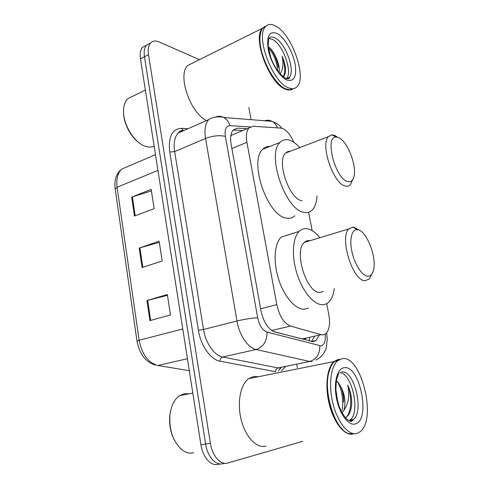 <?xml version="1.0" encoding="UTF-8"?>
<svg xmlns="http://www.w3.org/2000/svg" width="489" height="489" viewBox="0 0 489 489"><rect width="100%" height="100%" fill="white"/><g stroke="black" fill="none" stroke-linecap="round" stroke-linejoin="round"><path stroke-width="0.73" d="M273.443 331.444L302.049 338.975L305.808 338.736M293.828 142.299C290.001 133.723 285.674 128.986 280.851 128.087L253.161 126.266L248.956 127.935C246.487 130.832 245.808 135.649 246.933 142.385L276.798 304.61C279.451 316.267 284.017 323.418 290.49 326.065L321.12 334.696L322.929 334.904L325.882 333.675C329.415 329.965 330.381 323.529 328.785 314.366L326.658 303.614M234.928 133.79L231.401 135.27L230.894 136.083M312.202 230.674L308.553 212.275M247.067 128.723L237.685 128.167L233.302 129.897C230.765 132.806 230.038 137.586 231.114 144.231L260.961 310.668C263.565 322.275 268.18 329.36 274.8 331.927L313.137 341.713L316.053 340.497L318.907 335.809M314.329 336.829L311.401 341.548M302.648 441.31L227.746 463.046C220.71 465.394 212.238 455.974 210.398 443.346L148.503 54.627C147.739 49.383 148.424 45.508 150.563 43.001C152.696 40.783 155.533 40.422 159.078 41.92L199.426 59.658M248.822 107.58L251.083 119.677M296.695 364.134L297.349 367.661M222.99 463.658C215.924 466.005 207.446 456.634 205.631 444.055L144.475 56.755C143.723 51.522 144.42 47.653 146.566 45.147L150.172 43.209L146.566 45.147C144.42 47.653 143.723 51.522 144.475 56.755L205.631 444.055C207.446 456.634 215.924 466.005 222.99 463.658L225.362 463.352M237.685 128.167L233.277 130.025L242.703 130.545M220.6 463.969L218.277 464.269C211.181 466.616 202.697 457.288 200.906 444.758L140.477 58.857C139.732 53.649 140.441 49.786 142.599 47.274L146.223 45.33M146.945 300.527L167.336 294.537L170.478 314.971L149.909 320.607L146.945 300.527L147.696 300.325L150.667 320.399M131.669 197.14L151.168 189.377L154.127 208.62L134.463 216.065L131.669 197.14L132.391 196.884L135.184 215.79M139.194 248.07L159.127 241.169L162.177 260.992L142.073 267.556L139.194 248.07L139.927 247.837L142.812 267.318M159.31 242.342L139.927 247.837M151.401 190.887L132.391 196.884M167.464 295.362L147.696 300.325M193.754 452.79C189.414 453.816 185.142 452.527 180.93 448.914C172.629 440.54 168.974 429.165 169.964 414.788C171.156 405.736 174.316 399.385 179.445 395.729L184.634 393.676L188.974 393.847M266.071 446.102C256.963 448.774 245.674 437.368 241.303 420.283C236.847 403.236 240.331 384.666 248.491 378.7L253.932 376.402L258.375 376.719M342.208 358.633C361.084 354.831 377.19 418.969 360.204 431.683L357.123 433.388C349.103 436.029 338.26 423.511 333.339 405.075C328.345 386.683 330.448 366.946 337.453 360.888L342.208 358.633M335.955 390.326L337.771 401.848M339.782 372.624C351.952 372.973 360.717 412.294 350.148 419.965L348.938 420.76M345.277 417.704C349.464 415.516 351.615 410.13 351.744 401.555L351.744 401.004C351.298 395.277 349.971 389.977 347.752 385.124C349.824 395.295 348.529 403.694 343.859 410.326L342.08 412.985M336.42 380.882L338.033 382.264L341.108 387.16C345.032 395.246 345.949 402.967 343.859 410.326M341.108 387.16C342.758 390.876 343.639 395.265 343.761 400.332L343.718 402.178M354.146 433.804L348.871 433.639C335.258 430.399 322.929 392.037 329.018 371.872C330.283 367.117 332.123 363.645 334.543 361.469L339.329 359.213M342.288 429.159C331.12 418.749 324.115 388.578 328.871 372.184L330.637 367.147M334.934 361.389L339.079 359.641M352.612 434.104C344.482 435.766 333.993 422.844 329.403 404.709C324.739 386.61 326.982 367.557 333.901 361.597L338.37 359.384M174.512 440.387C170.533 432.698 168.974 424.348 169.836 415.338L170.484 411.408M347.752 385.124C351.866 395.522 351.897 410.998 346.512 417.019M337.196 381.457C341.652 387.777 344.048 401.5 341.976 410.357M351.744 401.004L351.64 404.366M340.943 386.83C342.685 391.438 343.608 396.518 343.718 402.074M357.832 229.769C366.762 230.808 377.111 257.856 373.443 270.307C372.367 274.36 370.436 276.328 367.649 276.212C362.196 275.9 354.837 264.745 352.056 252.245C349.201 239.732 351.658 229.384 357.031 229.677L357.832 229.769M371.701 274.231L369.226 279.036L365.106 280.692C352.82 281.419 339.06 237.416 348.889 228.901L352.93 227.116L353.859 227.226L358.877 230.074M310.032 240.704L309.702 240.643C307.648 240.35 305.851 240.949 304.305 242.44C293.449 251.071 306.658 293.455 319.892 292.404L323.26 291.53M334.293 288.675C333.455 294.849 331.56 299.354 328.596 302.202C326.78 303.871 324.69 304.708 322.312 304.702C313.736 304.757 302.587 291.523 297.037 273.864C291.426 256.23 292.556 237.807 299.127 231.431C301.487 229.133 304.231 228.247 307.367 228.785C311.524 229.598 315.668 232.532 319.788 237.581M308.504 308.137L304.066 309.237C295.264 309.378 284.017 296.413 278.553 279.03C273.033 261.67 274.421 243.436 281.236 237.049L299.127 231.431M338.339 137.519C347.025 140.429 356.958 165.203 354.005 176.327C352.979 180.612 350.851 182.342 347.636 181.517C335.24 178.956 324.244 135.966 336.157 137.085L338.339 137.519M352.569 179.952L350.43 184.622C349.054 186.144 347.306 186.609 345.191 186.022C333.37 183.943 319.983 144.487 328.467 136.614L332 134.854L334.537 135.361L336.952 136.731M316.951 195.955C316.603 202.397 315.014 207.098 312.19 210.068C310.008 212.232 307.324 213.008 304.134 212.379C285.71 210.673 266.187 154.31 280.014 142.44C282.697 139.652 286.004 138.943 289.946 140.312C293.211 141.504 296.499 143.937 299.812 147.605M294.91 215.741C292.642 217.917 289.879 218.717 286.615 218.137C267.752 216.682 248.473 161.211 262.776 149.237C264.806 147.152 267.22 146.205 270.02 146.376M290.429 151.205L287.813 151.535L285.6 153.057C276.236 161.113 289.213 199.109 301.841 200.71M154.139 146.113C151.914 147.195 149.371 147.366 146.511 146.639L145.869 146.462C134.988 143.601 123.161 125.16 123.521 111.046C123.583 105.581 124.97 101.486 127.684 98.772L132.922 96.18M292.116 89.42C290.136 90.386 287.783 90.257 285.044 89.035C269.292 83.387 252.177 37.953 262.342 28.325L264.757 26.479M293.602 88.607L289.604 89.817L285.607 88.784C273.003 84.041 257.3 51.259 260.234 35.043C260.668 31.999 261.554 29.67 262.899 28.05L266.358 25.856M275.894 26.168C292.031 34.597 306.939 77.121 297.165 86.547C294.965 88.98 291.964 89.353 288.162 87.672C272.471 81.963 255.325 36.394 265.423 26.791C268.003 23.894 271.493 23.686 275.894 26.168M268.681 38.368L272.471 39.377C283.027 44.493 292.954 72.433 286.462 78.607L286.407 78.668M283.382 76.969C284.757 75.477 285.503 73.142 285.607 69.958C285.399 65.691 284.237 61.125 282.129 56.266C283.73 63.955 283.033 69.805 280.044 73.796M268.705 47.017C271.328 48.931 273.675 52.231 275.741 56.926L275.943 57.36C278.779 63.289 279.824 68.387 279.078 72.653M275.943 57.36L278.253 66.626M284.39 88.161C271.982 82.445 257.348 51.015 260.154 35.416L260.509 33.472M263.498 27.751L265.723 26.449M206.456 120.6C189.964 112.586 177.146 74.725 187.825 65.434L193.204 62.757M138.589 142.403C130.202 136.272 123.35 122.537 123.509 111.95L123.521 111.046M282.129 56.266C285.173 65.068 285.539 71.932 283.235 76.852M268.327 47.433C273.669 53.784 276.823 61.638 277.807 70.984M270.362 48.423C274.335 53.735 276.988 60.031 278.308 67.311M302.049 338.975L321.12 334.696M309.659 337.875L309.072 340.937M271.762 330.509L290.49 326.065M260.625 308.785L276.798 304.61M231.878 148.491L246.933 142.385M250.154 126.957L229.922 125.661C225.991 125.905 224.475 129.487 225.38 136.407L257.679 317.777C259.414 325.601 262.55 330.375 267.08 332.104L321.01 345.876C324.39 345.008 325.784 341.114 325.185 334.183M264.61 120.752C267.159 119.927 269.635 120.123 272.043 121.345C274.549 122.715 276.358 124.884 277.465 127.867M285.753 366.371L281.352 370.882M312.116 361.609L309.733 361.469L278.027 367.948C276.407 368.48 275.6 369.745 275.6 371.75L220.074 361.194C210.686 359.715 200.741 345.778 198.412 330.271L169.744 152.097C168.149 136.792 172.079 128.876 181.529 128.338L188.076 128.686M210.398 443.346L200.906 444.758M148.503 54.627L140.477 58.857M281.511 367.233L278.345 370.913M319.837 345.766C319.977 353.993 316.609 359.232 309.733 361.469L256.095 349.507L222.697 356.994L278.027 367.948L280.509 368.052M267.08 332.104C267.049 341.157 263.388 346.958 256.095 349.507C248.021 347.979 239.268 335.142 236.976 321.01L203.522 329.47C205.606 343.217 214.384 355.613 222.697 356.994C220.991 357.593 220.117 358.993 220.074 361.194M257.679 317.777C251.811 318.058 244.91 319.134 236.976 321.01L205.557 138.46L174.64 151.578L203.522 329.47L198.412 330.271M225.38 136.407C219.53 135.056 212.917 135.74 205.557 138.46C204.219 129.799 205.252 123.521 208.662 119.628L178.204 133.032C174.61 136.944 173.424 143.124 174.64 151.578L169.744 152.097M184.157 130.41C181.853 130.502 179.866 131.376 178.204 133.032C179.94 131.07 181.572 130.184 183.112 130.392L181.529 128.338M183.326 130.477L183.76 130.587M215.515 117.005C218.326 115.93 221.089 116.095 223.791 117.501C226.762 119.182 228.803 121.902 229.922 125.661M136.987 341.084L115.19 188.992L117.097 187.25L139.12 340.24L136.993 341.12C139.469 354.005 145.533 361.976 155.178 365.032M127.867 166.511L121.565 169.212C117.592 173.124 116.107 179.139 117.097 187.25L157.941 170.374M182.776 328.975L139.12 340.24C141.969 354.433 148.234 362.85 157.923 365.491L189.31 370.699M157.923 365.491L187.434 358.712M341.542 372.031C353.889 369.067 364.568 411.267 353.406 419.476L351.194 420.656L348.883 420.754M344.024 367.734C359.727 364.256 371.237 420.332 355.24 423.951C348.523 426.047 339.494 413.975 336.499 398.352C333.4 382.746 337.172 368.486 344.024 367.734M268.54 38.533C270.191 36.693 272.416 36.528 275.228 38.038C285.741 43.203 295.686 71.211 289.237 77.366L286.725 78.76M277.385 33.668C284.549 37.671 292.593 51.431 294.989 63.417C297.025 76.657 294.231 82.158 286.615 79.921C279.5 76.669 270.643 62.195 268.21 49.462C266.401 35.709 269.457 30.446 277.385 33.668M231.401 135.264L248.956 127.935M311.444 341.518L316.053 340.497M315.845 360.02C320.967 357.679 324.396 353.675 326.151 348.009L327.263 339.421L326.615 332.93M282.006 128.289C278.907 124.768 277.996 124.377 275.362 122.733L272.043 121.345L223.791 117.501C223.32 117.073 221.01 116.853 216.865 116.834C212.691 117.531 209.958 118.46 208.662 119.628M150.563 43.001L142.599 47.274M115.19 188.992C114.059 180.209 116.186 173.619 121.565 169.212L155.478 154.658M350.148 419.965L353.406 419.476L352.624 420.791L351.194 421.353C350.845 421.579 349.47 420.956 347.068 419.501C343.749 415.839 341.157 411.591 339.293 406.762C337.636 401.848 336.511 396.157 335.925 389.696C336.041 383.877 336.438 379.898 337.117 377.771L338.614 373.449M337.453 360.888L334.543 361.469M328.871 372.184L329.018 371.872M333.901 361.597L248.491 378.7M192.813 393.089L179.445 395.729M169.836 415.338L169.964 414.788M348.889 228.901L304.305 242.44M357.031 229.677L352.93 227.116M280.014 142.44L262.776 149.237M328.467 136.614L285.6 153.057M336.157 137.085L332 134.854M286.462 78.607L289.237 77.366L289.286 77.733C289.775 78.729 288.632 78.967 285.851 78.454C279.457 74.517 274.421 67.47 270.753 57.311L268.168 45.85L268.583 38.894M265.423 26.791L262.899 28.05M260.154 35.416L260.234 35.043M262.342 28.325L187.825 65.434M145.355 90.031L127.684 98.772"/></g></svg>
